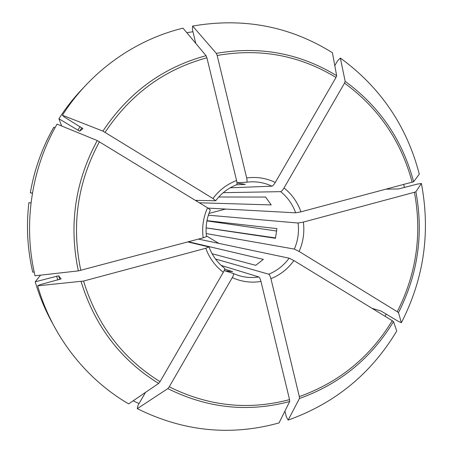 <?xml version="1.0" encoding="UTF-8"?>
<svg xmlns="http://www.w3.org/2000/svg" width="453" height="453" viewBox="0 0 453 453"><rect width="100%" height="100%" fill="white"/><g stroke="black" fill="none" stroke-linecap="round" stroke-linejoin="round"><path stroke-width="0.68" d="M197.395 200.402L196.523 201.07M206.109 227.887L275.571 237.927M189.32 242.298L189.971 241.347M386.205 189.173L398.521 188.935L417.383 184.099L421.392 183.465C430.644 232.174 423.968 278.589 401.364 322.717L398.493 312.661L397.247 311.721L299.122 251.449L294.342 249.076L206.177 233.555M421.392 183.465L415.888 191.749L414.427 192.287L303.357 222.089L298.097 223.029L208.346 215.198M288.148 420.084L299.444 398.504L299.331 396.607L270.928 278.674C280.265 274.897 287.921 268.867 293.901 260.577L392.247 320.679L393.504 321.602L396.726 331.035C371.194 373.651 334.999 403.334 288.148 420.084L286.29 416.743L284.92 411.081M137.287 408.668L167.82 388.595L169.246 386.805L232.27 277.615C241.489 281.783 251.058 283.057 260.979 281.449L289.546 399.614L289.677 401.511L279.02 422.932C230.73 436.279 183.482 431.522 137.287 408.668L137.944 405.452L145.509 392.389M37.644 285.809L83.545 281.064L205.77 248.272C209.348 258.085 215.203 266.087 223.323 272.264L160.056 381.647L158.641 383.442L128.629 403.889C85.634 378.861 51.965 335.9 37.644 285.809L40.034 284.705L61.087 278.889L58.669 275.781L35.243 281.811L40.532 275.158M205.77 248.272L208.935 246.947L187.774 241.93M206.97 220.645L276.879 228.606L275.481 238.278L206.104 227.927M189.343 241.964L263.352 259.376L255.747 265.322L212.112 253.754M195.787 43.42L192.378 29.349L192.661 26.053L216.308 53.375L217.168 55.481L246.67 177.955C247.208 180.464 247.179 181.885 246.591 182.214L236.959 182.774M224.654 269.127L232.661 271.675L224.999 270.815M345.163 81.359L344.523 83.131L284.02 187.955C282.661 190.175 281.54 191.409 280.656 191.647L223.238 192.684M334.795 65.623L337.627 60.736L340.35 58.035L345.163 81.353C379.744 106.693 402.564 140.158 413.623 181.761L300.928 211.845L295.673 212.825L208.046 208.114M340.35 58.035C380.497 87.378 406.817 126.087 419.291 174.173L413.623 181.761M225.605 209.06L208.952 213.403M32.406 193.272L30.328 192.791L32.44 193.103M293.901 260.577L289.133 258.176L198.431 239.093M218.81 243.386L206.392 235.883M270.928 278.674C270.254 276.16 269.524 274.671 268.742 274.212L215.492 259.025M236.97 182.984L245.271 184.394L236.432 184.835M218.765 197.01L265.605 197.055L271.211 204.92L199.337 202.785M232.27 277.615C233.493 275.373 233.873 274.02 233.403 273.55L224.19 270.554M62.401 115.249L102.905 131.11C128.658 92.457 163.04 67.316 206.058 55.691L183.023 28.16C134.773 39.864 90.351 71.37 62.401 115.249L64.371 117.027L82.888 128.607L79.649 131.183L58.913 118.76C66.042 107.638 74.156 97.372 83.25 87.967M192.661 26.053C243.352 17.339 289.937 26.229 332.411 52.718L336.658 75.696L336.001 77.469L275.271 182.463C273.912 184.688 272.797 185.928 271.936 186.183L230.226 187.791M401.364 322.717L397.689 320.99L380.956 310.99L372.055 308.34M78.341 270.888L35.028 275.781C22.984 225.028 31.087 169.28 57.044 124.111L97.242 140.555C75.017 181.664 68.714 225.107 78.341 270.888L203.199 237.831L206.483 236.602C205.328 227.361 206.613 218.471 210.339 209.943L207.542 207.802C203.25 217.395 201.806 227.406 203.199 237.831M97.242 140.56L207.542 207.802M102.91 131.11L212.961 198.522L215.617 200.736L195.379 200.368M206.058 55.691L206.908 57.803L236.579 180.532C237.112 182.955 237.117 184.371 236.596 184.773L236.534 184.784M186.817 32.701L192.955 31.727M386.262 314.003L385.084 316.302M34.151 271.874L32.746 272.242C27.418 249.343 26.132 226.143 28.896 202.644L31.014 202.95M54.938 127.893L53.805 127.208C42.191 147.621 34.366 169.484 30.328 192.791M139.02 403.595L133.176 400.792M52.831 323.844C45.379 310.588 39.519 296.573 35.243 281.811M403.776 184.501L404.365 187.57M31.019 202.927L28.896 202.644M260.979 281.449C260.305 278.929 259.592 277.434 258.827 276.964L221.223 265.435M223.323 272.264C224.518 270.107 224.92 268.765 224.541 268.238L224.478 268.21M58.913 118.76L61.636 125.985M206.919 220.905L276.721 231.041M415.888 191.749C423.736 234.02 417.938 274.325 398.493 312.661M79.649 131.183L81.897 127.769M59.773 279.433L58.669 275.781M393.504 321.607C371.16 358.391 339.807 384.025 299.444 398.504M392.247 320.679C370.158 357.004 339.189 382.309 299.331 396.607M289.677 401.511C248.001 412.592 207.383 408.289 167.82 388.595M289.546 399.614C248.391 410.52 208.289 406.25 169.246 386.805M158.641 383.442C120.651 359.976 94.802 326.018 81.087 281.573M160.056 381.647C122.587 358.453 97.084 324.926 83.545 281.064M80.798 270.367C71.325 225.192 77.542 182.316 99.45 141.738M105.119 132.282C130.532 94.145 164.462 69.315 206.908 57.803M216.308 53.375C259.756 45.798 299.869 53.239 336.658 75.696M217.168 55.481C260.05 47.99 299.66 55.323 336.001 77.469M275.271 182.463C266.217 178.091 256.681 176.591 246.67 177.955M414.427 192.287C422.168 234.042 416.443 273.85 397.247 311.721M344.523 83.131C378.668 108.142 401.216 141.194 412.156 182.276M57.774 279.977L56.614 276.132M77.774 130.277L80.141 126.676M300.928 211.845C297.542 202.197 291.902 194.235 284.02 187.955M295.673 212.825C292.598 204.314 287.593 197.253 280.656 191.647M299.122 251.449C303.25 242.055 304.659 232.27 303.357 222.089M294.342 249.076C297.927 240.736 299.184 232.055 298.097 223.029M268.742 274.212C276.981 270.809 283.776 265.464 289.133 258.176M233.431 273.567L237.95 275.311C244.79 277.508 251.755 278.063 258.827 276.964M236.579 180.532C227.049 184.139 219.173 190.135 212.961 198.522M271.936 186.183C264.999 182.904 257.689 181.466 249.999 181.88L246.613 182.208L249.999 181.88M189.892 241.37L189.28 241.97M237.95 275.311L233.403 273.55M224.541 268.238C217.434 262.723 212.264 255.639 209.031 246.993M215.719 200.713C221.268 193.346 228.227 188.035 236.596 184.773"/></g></svg>
